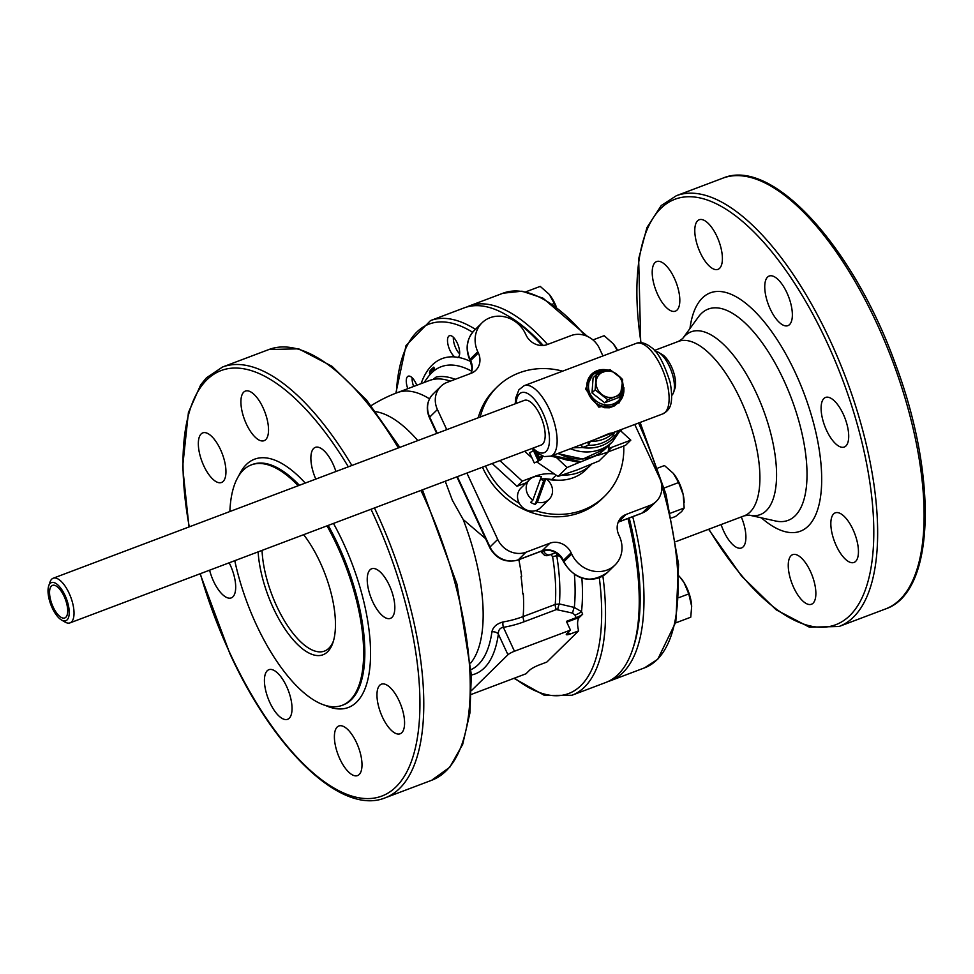 <?xml version="1.0" encoding="UTF-8"?>
<svg xmlns="http://www.w3.org/2000/svg" width="974" height="974" viewBox="0 0 974 974"><rect width="100%" height="100%" fill="white"/><g stroke="black" fill="none" stroke-linecap="round" stroke-linejoin="round"><path stroke-width="1.46" d="M53.156 607.046A17.41 7.122 69.3 0 1 52.474 585.386A17.41 7.122 69.3 0 1 65.295 599.156A17.41 7.122 69.3 0 1 64.771 617.966A17.41 7.122 69.3 0 1 53.156 607.046M424.007 382.551L427.793 377.352A153.308 62.713 69.3 0 1 430.131 374.454L429.437 372.957A154.976 63.395 69.3 0 1 433.077 369.487L433.783 370.984A153.308 62.713 69.3 0 1 471.672 371.179M430.131 374.454A153.308 62.713 69.3 0 1 433.783 370.984L434.733 369.17L433.783 367.137A156.96 64.199 -110.7 0 0 430.143 370.607L429.437 372.957M433.077 369.487L433.783 367.137M455.175 379.324A145.686 59.597 -110.7 0 0 436.072 377.096L432.967 379.483A144.566 59.134 69.3 0 1 450.329 381.151M429.522 398.841A144.566 59.134 -110.7 0 0 397.282 392.644L429.376 380.53A144.566 59.134 69.3 0 1 432.967 379.483M551.053 554.547L552.611 556.811A144.566 59.134 69.3 0 1 554.206 568.061L555.192 578.434A144.566 59.134 69.3 0 1 555.229 604.44L523.148 616.554A124.404 111.718 -134.5 0 1 503.01 621.972C496.655 623.725 492.966 627.037 491.919 631.883A140.67 57.539 69.3 0 1 471.112 669.588M554.206 568.061L555.192 578.434M471.355 675.019A146.1 59.767 -110.7 0 0 498.359 634.098C498.238 630.141 499.906 627.877 503.375 627.329A129.213 116.04 45.5 0 0 524.28 621.692A5.576 2.289 69.3 0 1 523.148 616.554A144.566 59.134 -110.7 0 0 523.318 593.702L522.734 593.921A144.566 59.134 -110.7 0 0 521.066 576.571L521.638 576.352A144.566 59.134 -110.7 0 0 518.85 559.673M523.318 593.702A107.006 96.097 -134.5 0 1 522.734 593.921L522.734 593.921A144.566 59.134 -110.7 0 0 521.066 576.571A92.42 82.997 45.5 0 0 521.638 576.352M776.643 278.284A26.517 10.848 69.3 0 1 791.034 304.594A26.517 10.848 69.3 0 1 787.917 325.645A26.517 10.848 69.3 0 1 780.454 323.392A26.517 10.848 69.3 0 1 766.075 297.082A26.517 10.848 69.3 0 1 769.192 276.032A26.517 10.848 69.3 0 1 776.643 278.284M697.579 220.818A26.517 10.848 69.3 0 1 699.235 219.747A26.517 10.848 69.3 0 1 717.862 238.533A26.517 10.848 69.3 0 1 719.616 268.288A26.517 10.848 69.3 0 1 717.96 269.36A26.517 10.848 69.3 0 1 699.32 250.574A26.517 10.848 69.3 0 1 697.579 220.818M652.337 275.362A26.517 10.848 69.3 0 1 656.646 261.556A26.517 10.848 69.3 0 1 670.66 271.466A26.517 10.848 69.3 0 1 679.694 297.362A26.517 10.848 69.3 0 1 675.384 311.156A26.517 10.848 69.3 0 1 661.358 301.246A26.517 10.848 69.3 0 1 652.337 275.362M741.287 516.938A26.517 10.848 69.3 0 1 741.47 547.972A26.517 10.848 69.3 0 1 734.006 545.72A26.517 10.848 69.3 0 1 721.101 524.56M813.083 603.186A26.517 10.848 69.3 0 1 811.427 604.257A26.517 10.848 69.3 0 1 792.787 585.471A26.517 10.848 69.3 0 1 791.046 555.716A26.517 10.848 69.3 0 1 792.702 554.644A26.517 10.848 69.3 0 1 811.33 573.43A26.517 10.848 69.3 0 1 813.083 603.186M858.313 548.642A26.517 10.848 69.3 0 1 854.003 562.448A26.517 10.848 69.3 0 1 839.99 552.538A26.517 10.848 69.3 0 1 830.968 526.642A26.517 10.848 69.3 0 1 835.278 512.848A26.517 10.848 69.3 0 1 849.291 522.758A26.517 10.848 69.3 0 1 858.313 548.642M843.228 414.072A26.517 10.848 69.3 0 1 844.263 447.042A26.517 10.848 69.3 0 1 826.585 430.411A26.517 10.848 69.3 0 1 825.538 397.441A26.517 10.848 69.3 0 1 843.228 414.072M542.08 345.514A200.242 81.901 -110.7 0 0 464.233 307.857L430.52 320.58L406.012 345.575L395.858 393.192M513.943 678.318L544.576 695.46L571.945 695.253L605.658 682.531A200.242 81.901 -110.7 0 0 627.962 518.485M541.69 552.514L544.588 555.314L546.913 555.74L555.837 552.757L550.602 554.644A5.576 5.089 -111.2 0 1 543.857 551.223L541.69 552.514L541.106 551.272M657.998 467.983L664.451 465.548L673.326 473.376L678.598 482.556L683.188 494.609L684.162 508.014L670.66 513.115M678.598 482.556L664.219 487.986M684.15 502.048A23.717 9.703 -110.7 0 0 684.138 501.647A23.717 9.703 -110.7 0 0 683.188 494.609A23.717 9.703 -110.7 0 0 673.582 473.668L673.326 473.376M684.162 508.014L681.666 511.557L675.554 516.463L671.707 517.912M252.814 393.326A26.517 10.848 69.3 0 1 267.205 419.648A26.517 10.848 69.3 0 1 264.088 440.686A26.517 10.848 69.3 0 1 244.571 419.721A26.517 10.848 69.3 0 1 245.363 391.085A26.517 10.848 69.3 0 1 252.814 393.326M201.131 433.966A26.517 10.848 69.3 0 1 202.775 432.882A26.517 10.848 69.3 0 1 222.291 453.86A26.517 10.848 69.3 0 1 221.5 482.495A26.517 10.848 69.3 0 1 202.872 463.721A26.517 10.848 69.3 0 1 201.131 433.966M229.17 562.802A26.517 10.848 69.3 0 1 231.24 597.902A26.517 10.848 69.3 0 1 209.605 570.192M269.908 702.668A26.517 10.848 69.3 0 1 268.873 669.698A26.517 10.848 69.3 0 1 288.377 690.663A26.517 10.848 69.3 0 1 287.598 719.299A26.517 10.848 69.3 0 1 269.908 702.668M350.092 773.344A26.517 10.848 69.3 0 1 335.713 747.021A26.517 10.848 69.3 0 1 338.83 725.983A26.517 10.848 69.3 0 1 358.335 746.948A26.517 10.848 69.3 0 1 357.555 775.584A26.517 10.848 69.3 0 1 350.092 773.344M401.787 732.704A26.517 10.848 69.3 0 1 400.131 733.787A26.517 10.848 69.3 0 1 380.627 712.81A26.517 10.848 69.3 0 1 381.406 684.174A26.517 10.848 69.3 0 1 400.046 702.948A26.517 10.848 69.3 0 1 401.787 732.704M394.701 604.574A26.517 10.848 69.3 0 1 390.391 618.38A26.517 10.848 69.3 0 1 370.887 597.403A26.517 10.848 69.3 0 1 371.666 568.767A26.517 10.848 69.3 0 1 385.68 578.69A26.517 10.848 69.3 0 1 394.701 604.574M315.795 479.098A26.517 10.848 69.3 0 1 315.32 447.37A26.517 10.848 69.3 0 1 332.998 464.001A26.517 10.848 69.3 0 1 335.92 471.501M580.93 615.872L579.36 617.406A16.741 6.855 -110.7 0 0 578.641 630.848L571.251 633.636A8.376 1.351 155.1 0 1 566.284 634.573A8.376 1.351 155.1 0 1 566.734 633.757L570.46 630.093L566.405 621.351L576.17 617.662A5.576 0.901 155.1 0 0 582.683 614.144L580.954 615.921A160.564 65.672 -110.7 0 0 580.967 615.824M578.641 630.848L546.84 662.064L539.45 664.852A8.376 1.351 155.1 0 0 529.673 670.136L525.948 673.789L471.367 694.401M407.814 388.663A11.688 4.785 69.3 0 1 408.216 376.195A11.688 4.785 69.3 0 1 416.762 385.29M470.491 361.403A160.564 65.672 -110.7 0 0 458.145 357.361L454.895 356.934A11.688 4.785 69.3 0 1 448.186 345.417A11.688 4.785 69.3 0 1 449.464 335.713A11.688 4.785 69.3 0 1 457.853 344.419A11.688 4.785 69.3 0 1 458.145 357.361L457.719 357.58M470.71 663.038A137.906 56.407 -110.7 0 0 463.174 519.495L452.386 500.332L445.24 481.241M463.174 519.495L485.588 538.671M617.601 350.397A23.717 9.703 -110.7 0 0 613.303 343.822L617.394 350.47M333.473 640.904A71.516 29.257 69.3 0 1 324.452 651.095A71.516 29.257 69.3 0 1 276.738 606.23A71.516 29.257 69.3 0 1 262.043 550.395M258.122 551.868A74.45 30.45 -110.7 0 0 273.317 608.08A74.45 30.45 -110.7 0 0 332.962 642.572A74.45 30.45 -110.7 0 0 303.657 534.677M326.996 525.875A128.519 52.572 69.3 0 1 337.041 545.525A128.519 52.572 69.3 0 1 342.081 705.371A128.519 52.572 69.3 0 1 234.783 560.683M229.876 511.52A128.519 52.572 69.3 0 1 251.304 464.902A128.519 52.572 69.3 0 1 298.202 485.734M604.696 402.81L618.441 397.611L621.558 394.555L622.642 379.47L609.967 369.584L596.21 374.771L595.126 389.856L607.8 399.754L604.696 402.81L592.009 392.912L593.093 377.827L596.21 374.771M595.126 389.856L592.009 392.912M607.8 399.754L615.069 396.771A13.953 12.528 -134.5 0 1 601.859 394.421A13.953 12.528 -134.5 0 1 596.064 381.93A13.953 12.528 -134.5 0 1 603.478 371.788A13.953 12.528 -134.5 0 1 616.688 374.138A13.953 12.528 -134.5 0 1 622.496 386.629A13.953 12.528 -134.5 0 1 615.069 396.771L621.558 394.555M556.276 457.354L567.087 467.544L579.189 462.431M571.896 460.812A41.626 37.389 -134.5 0 1 562.156 458.657L579.335 462.455L599.29 454.383L600.288 452.873M598.511 455.162L608.129 452.058L599.071 460.946L577.387 469.833L558.029 476.432L536.942 462.029M531.926 457.89L524.633 451.266M608.129 452.058L609.14 445.033M558.029 476.432L567.087 467.544M620.365 430.593L630.811 440.151L625.551 445.313L608.153 451.875M630.811 440.151L611.903 447.285A44.658 40.104 45.5 0 0 608.628 448.71M546.134 478.879A44.658 40.104 -134.5 0 1 551.734 479.525A44.658 40.104 45.5 0 0 586.117 469.602L591.376 464.44A44.658 40.104 -134.5 0 1 562.607 475.008M553.914 473.924A44.658 40.104 45.5 0 0 535.347 476.189L522.271 481.119L517.011 486.282L526.325 482.763M540.497 478.989A44.658 40.104 -134.5 0 1 545.671 478.867M492.15 463.527L517.011 486.282M522.271 481.119L499.869 460.617M532.328 477.564L534.933 476.59A13.88 12.467 -134.5 0 1 541.337 476.651L532.875 500.161A13.88 12.467 -134.5 0 1 527.969 494.816A13.88 12.467 -134.5 0 1 529.637 479.525A13.88 12.467 -134.5 0 1 532.328 477.564M556.105 306.347A23.717 9.703 -110.7 0 0 549.348 294.513L555.704 306.055M525.814 291.835L540.217 286.393L549.105 294.221M554.364 303.401L552.769 304.01M453.373 337.26A11.688 4.785 -110.7 0 0 459.631 353.83M524.28 621.692L556.361 609.578L572.663 613.121L575.001 615.142A5.576 0.901 155.1 0 0 581.515 611.623L574.307 607.435L559.368 603.929A145.686 59.597 -110.7 0 0 556.751 555.777L556.678 553.305M552.611 556.811A8.376 3.372 -9.3 0 1 556.751 555.777L559.855 556.069M634.744 424.469L659.715 478.258A22.329 20.052 -134.5 0 1 656.293 501.379A22.329 20.052 -134.5 0 1 649.926 505.433L626.112 514.43A16.741 15.036 45.5 0 0 621.327 517.462A16.741 15.036 45.5 0 0 618.77 534.811L619.342 536.065A27.905 25.056 -134.5 0 1 615.069 564.969A27.905 25.056 -134.5 0 1 571.701 554.048L571.117 552.806A16.741 15.036 45.5 0 0 549.86 543.212L526.045 552.197A22.329 20.052 -134.5 0 1 497.702 539.413L466.899 473.06M557.737 609.517A5.576 1.388 103.8 0 1 559.368 603.929L555.229 604.44A5.576 2.289 69.3 0 0 556.361 609.578M417.834 440.577A137.906 56.407 -110.7 0 0 375.818 411.673M570.46 630.093L514.467 651.229L503.375 627.329A5.576 2.082 -99.6 0 1 503.01 621.972M571.251 633.636L567.501 632.99M491.919 631.883A5.576 4.079 8 0 1 498.359 634.098L507.953 654.747L471.477 690.566M507.953 654.747A5.576 0.901 -24.9 0 1 514.467 651.229M572.663 613.121A5.576 1.412 103.4 0 1 574.307 607.435A153.308 62.713 69.3 0 0 574.417 574.623M446.762 429.656L437.411 409.518A22.329 20.052 -134.5 0 1 440.832 386.398A22.329 20.052 -134.5 0 1 447.188 382.344L471.014 373.346A16.741 15.036 45.5 0 0 475.787 370.315A16.741 15.036 45.5 0 0 478.356 352.965L477.771 351.711A27.905 25.056 -134.5 0 1 482.045 322.808A27.905 25.056 -134.5 0 1 525.424 333.729L526.009 334.971A16.741 15.036 45.5 0 0 547.254 344.565L571.081 335.58A22.329 20.052 -134.5 0 1 599.424 348.363L602.93 355.936M413.658 386.459A11.688 4.785 69.3 0 1 412.136 377.742M562.631 371.155A76.654 68.837 45.5 0 0 497.312 386.775L494.865 389.186A76.654 68.837 45.5 0 0 478.21 417.785M482.483 467.179A76.654 68.837 45.5 0 0 516.841 505.737A76.654 68.837 45.5 0 0 602.261 498.591L604.72 496.18A76.654 68.837 45.5 0 0 623.725 446.007M545.854 478.697L537.38 502.194L535.201 504.349L543.662 480.839L545.854 478.697A13.88 12.467 -134.5 0 1 549.092 499.333L540.412 507.856A13.88 12.467 -134.5 0 1 535.554 510.668A76.654 68.837 45.5 0 0 604.72 496.18M621.704 431.823A76.654 68.837 45.5 0 0 621.144 429.607M497.312 386.775A76.654 68.837 45.5 0 0 480.231 417.018M485.502 466.035A76.654 68.837 45.5 0 0 519.3 503.339A13.88 12.467 -134.5 0 1 520.956 488.035L529.637 479.525M555.886 480.072A40.567 36.44 -134.5 0 1 546.402 479.086M549.092 499.333A13.88 12.467 -134.5 0 1 537.38 502.194M535.201 504.349A13.88 12.467 -134.5 0 1 530.684 502.316L532.875 500.161M540.424 479.196A13.88 12.467 -134.5 0 1 543.662 480.839M535.554 510.668A13.88 12.467 -134.5 0 1 519.3 503.339M579.335 462.455L599.29 454.383M541.946 455.905A5.625 0.913 155.1 0 0 539.559 457.78L538.159 460.665L533.46 450.548L529.6 452.861L534.3 462.979L539.73 460.361A5.625 0.913 155.1 0 0 541.727 458.717L542.628 456.149M539.73 460.361L534.3 462.979M532.072 448.454L536.297 452.533L544.137 456.562L550.821 456.149L562.156 458.657M580.224 461.579L552.611 455.479M679.231 576.17L683.979 582.464L688.788 593.897L691.674 606.4A23.717 9.703 -110.7 0 0 691.674 606.352A23.717 9.703 -110.7 0 0 691.577 604.866A23.717 9.703 -110.7 0 0 683.979 582.464A23.717 9.703 -110.7 0 0 681.106 578.373A23.717 9.703 -110.7 0 0 680.972 578.215M691.674 606.352L690.749 617.212L675.883 622.824L675.822 622.057M688.788 593.897L679.024 597.586M592.959 339.926L604.172 335.701L613.303 343.822M673.631 392.315L674.909 388.504A20.369 8.328 -110.7 0 0 672.778 369.84A20.369 8.328 -110.7 0 0 662.04 354.426L658.558 352.405A23.863 9.764 69.3 0 1 671.135 370.461A23.863 9.764 69.3 0 1 673.631 392.315A23.863 9.764 69.3 0 1 671.792 395.383M655.149 351.322A23.863 9.764 69.3 0 1 658.558 352.405M50.161 583.438A20.369 8.328 69.3 0 1 67.364 601.482A20.369 8.328 69.3 0 1 61.569 620.036A20.369 8.328 69.3 0 1 50.831 604.623A20.369 8.328 69.3 0 1 48.7 585.958A20.369 8.328 69.3 0 1 50.161 583.438M61.569 620.036L65.039 622.057A23.863 9.764 -110.7 0 0 70.031 622.873A23.863 9.764 -110.7 0 0 70.737 597.111A23.863 9.764 -110.7 0 0 53.18 578.227A23.863 9.764 -110.7 0 0 51.695 579.189A23.863 9.764 -110.7 0 0 49.978 582.148L48.7 585.958M70.031 622.873L541.179 445.021A23.863 9.764 -110.7 0 0 541.885 419.258A23.863 9.764 -110.7 0 0 524.329 400.375L53.18 578.227M596.039 400.838C590.5 396.625 588.016 391.268 588.588 384.779L586.823 384.986L590.427 375.404L591.644 374.211A19.541 17.544 45.5 0 0 586.823 384.986C586.725 391.609 589.392 397.38 594.846 402.274A19.541 17.544 45.5 0 0 619.014 402.092A19.541 17.544 45.5 0 0 623.847 391.329L622.958 390.671A18.141 16.29 -134.5 0 1 613.303 403.954A18.141 16.29 -134.5 0 1 596.039 400.838L594.846 402.274L597.123 404.271L604.257 407.692L609.395 407.789L614.448 405.89L619.014 402.092L623.908 391.195L622.666 382.222M623.871 391.061L623.92 387.689M593.823 372.421L585.532 388.894L598.864 407.169L619.306 402.798L622.654 380.347M620.986 377.851L615.885 373.517M662.795 413.877L666.74 411.345C667.519 409.506 674.629 407.485 670.149 382.368C664.098 363.156 657.657 351.395 650.827 347.085C645.324 342.885 640.454 341.655 636.192 343.384A37.682 15.414 69.3 0 1 662.673 370.071A37.682 15.414 69.3 0 1 665.145 412.355A37.682 15.414 69.3 0 1 662.795 413.877L550.821 456.149A37.682 15.414 -110.7 0 0 553.171 454.627A37.682 15.414 -110.7 0 0 550.687 412.343A37.682 15.414 -110.7 0 0 524.207 385.655L518.935 389.734L515.672 398.098L515.222 403.808M590.354 441.222A13.953 5.247 -102 0 1 590.585 441.356L609.164 433.491L613.876 432.566A13.953 13.039 46.3 0 1 613.949 432.493L614.606 432.066M615.02 431.908A13.953 10.044 -116.7 0 0 612.987 436.06L616.615 434.587L620.694 429.778M572.907 447.809L582.355 447.529L588.539 445.288L587.809 442.184M618.198 430.715A13.953 10.884 58 0 0 616.615 434.587A41.383 37.17 -134.5 0 1 582.355 447.529A13.953 0.852 76.4 0 0 581.393 444.607M475.409 329.334A200.242 81.901 -110.7 0 0 430.52 320.58M571.945 695.253A200.242 81.901 -110.7 0 0 602.882 575.987M550.602 554.644L555.691 552.66M543.516 550.48L543.857 551.223L546.718 550.103M507.478 315.6A197.454 80.769 69.3 0 1 543.249 345.466M629.228 517.998A197.454 80.769 69.3 0 1 633.015 648.136M607.971 681.556L610.43 680.729A200.242 81.901 -110.7 0 0 622.91 672.62A200.242 81.901 -110.7 0 0 632.723 516.683M547.522 344.467A200.242 81.901 -110.7 0 0 468.993 306.055L466.607 307.066M661.699 485.162A200.242 81.901 69.3 0 1 656.975 659.763A200.242 81.901 69.3 0 1 644.496 667.872L657.767 659.252L675.834 621.972L678.574 564.348L666.021 494.451L640.101 422.448M468.993 306.055L503.059 293.198A200.242 81.901 69.3 0 1 584.887 335.409M638.567 423.02A200.242 81.901 69.3 0 1 659.349 477.467M599.314 577.728A197.454 80.769 69.3 0 1 514.613 678.074M396.333 393.009A197.454 80.769 69.3 0 1 472.633 332.244M582.683 614.144L581.515 611.623A160.564 65.672 -110.7 0 0 581.88 578.179M454.895 356.934A160.564 65.672 -110.7 0 0 421.06 383.671M641.002 342.69A227.453 93.041 69.3 0 1 660.835 208.424A227.453 93.041 69.3 0 1 818.83 325.608A227.453 93.041 69.3 0 1 860.139 601.555A227.453 93.041 69.3 0 1 708.853 529.174M761.388 517.839A127.436 52.133 -110.7 0 0 819.146 504.203A127.436 52.133 -110.7 0 0 795.332 372.725A127.436 52.133 -110.7 0 0 689.945 328.555M611.903 447.285L608.312 450.804M556.081 475.263L551.734 479.525M351.882 465.475A230.241 94.174 -110.7 0 0 222.522 367.028L268.982 349.496A230.241 94.174 69.3 0 1 398.342 447.93M420.926 490.421A230.241 94.174 69.3 0 1 431.616 780.296L449.793 767.22L462.674 744.38L469.906 713.053L471.343 674.678L456.976 584.144L422.46 489.837M431.616 780.296L385.156 797.84A230.241 94.174 -110.7 0 0 374.466 507.953M370.997 509.268A227.453 93.041 69.3 0 1 396.649 786.225A227.453 93.041 69.3 0 1 230.059 653.432A227.453 93.041 69.3 0 1 200.315 573.698M189.273 526.849A227.453 93.041 69.3 0 1 221.135 370.546A227.453 93.041 69.3 0 1 348.327 466.814M328.189 525.424A128.519 52.572 69.3 0 1 338.234 545.075A128.519 52.572 69.3 0 1 343.274 704.92L342.081 705.371M251.304 464.902L252.497 464.452A128.519 52.572 69.3 0 1 299.383 485.283M325.657 705.529A132.708 54.276 -110.7 0 0 369.84 667.738A132.708 54.276 -110.7 0 0 343.116 542.433A132.708 54.276 -110.7 0 0 333.461 523.428M305.227 483.08A132.708 54.276 -110.7 0 0 238.873 475.629M571.701 554.048L563.983 561.621L563.41 560.367L571.117 552.806M607.362 572.542A27.905 25.056 -134.5 0 1 563.983 561.621A5.576 0.901 -24.9 0 0 563.69 562.168C575.756 580.541 590.317 583.998 607.362 572.542L615.069 564.969M563.69 562.168L563.106 560.927A5.576 0.901 -24.9 0 1 563.41 560.367A16.741 15.036 45.5 0 0 542.153 550.773L518.326 559.77A22.329 20.052 -134.5 0 1 489.995 546.986L457.354 476.663M549.86 543.212L542.153 550.773A5.576 2.289 -110.7 0 1 541.812 551.004C550.663 548.63 557.761 551.929 563.106 560.927M656.293 501.379L648.587 508.952A22.329 20.052 -134.5 0 1 642.219 513.006L618.393 522.003L626.112 514.43M575.001 615.142L576.17 617.662M579.36 617.406L566.771 622.167M497.702 539.413L489.995 546.986A5.576 0.901 155.1 0 0 489.691 547.534C496.277 559.076 505.701 563.228 517.985 560.001A5.576 2.289 -110.7 0 0 518.326 559.77L526.045 552.197M437.204 433.26L429.704 417.091L437.411 409.518M436.729 433.442L429.4 417.639A5.576 0.901 -24.9 0 1 429.704 417.091A22.329 20.052 -134.5 0 1 433.113 393.959L440.832 386.398M471.16 373.298A16.741 15.036 45.5 0 0 470.649 360.538L470.065 359.284A27.905 25.056 -134.5 0 1 474.338 330.381C466.656 338.842 465.122 348.655 469.772 359.832A5.576 0.901 -24.9 0 1 470.065 359.284L477.771 351.711M471.039 373.334L471.964 367.758L470.345 361.086A5.576 0.901 -24.9 0 1 470.649 360.538L478.356 352.965M648.587 508.952L641.878 513.225A5.576 2.289 -110.7 0 0 642.219 513.006L649.926 505.433M537.587 453.507L539.559 457.78L542.141 456.648M535.408 451.79L539.146 459.85L541.727 458.717M654.394 350.47L678.44 341.399A93.212 38.132 69.3 0 1 740.617 399.876A93.212 38.132 69.3 0 1 744.27 515.806L749.298 515.149A97.704 39.958 -110.7 0 0 756.323 393.094A97.704 39.958 -110.7 0 0 682.64 338.575L698.468 316.867A112.935 46.192 69.3 0 1 783.632 379.897A112.935 46.192 69.3 0 1 775.523 520.98L749.298 515.149M885.488 608.969C935.332 592.472 937.95 476.505 895.191 363.363C853.224 246.994 772.236 156.984 722.854 178.157A230.241 94.174 69.3 0 1 892.281 360.307A230.241 94.174 69.3 0 1 885.488 608.969L839.028 626.501A230.241 94.174 -110.7 0 0 845.822 377.839A230.241 94.174 -110.7 0 0 676.394 195.701L661.261 205.526L646.955 227.526L638.664 258.804L640.697 342.678M558.272 453.336A43.258 38.85 45.5 0 0 605.414 448.697L612.561 441.672A43.258 38.85 45.5 0 1 570.46 448.734M516.11 403.479A32.093 13.125 69.3 0 1 538.792 405.33A32.093 13.125 69.3 0 1 546.085 451.425A32.093 13.125 69.3 0 1 532.961 448.125M608.08 370.169A19.541 17.544 45.5 0 0 591.644 374.211L608.263 370.12M622.593 384.791L622.958 390.671M588.588 384.779A18.141 16.29 -134.5 0 1 606.583 370.668M613.876 432.566A37.682 33.834 -134.5 0 1 590.585 441.356A13.953 4.505 91.4 0 0 588.539 445.288A39.544 35.514 45.5 0 0 612.987 436.06A13.953 6.136 -134.1 0 1 613.876 432.566M610.43 680.729L644.496 667.872M503.059 293.198L522.04 291.202L543.042 298.19L587.578 336.48M684.138 501.647L684.174 502.584M268.982 349.496L298.689 348.826L332.024 366.321L366.589 400.083L399.827 447.37M385.156 797.84C341.813 815.652 274.23 750.589 229.901 653.712L200.084 573.783M222.522 367.028L206.451 377.802L200.729 384.791L188.42 412.513L182.637 466.85L189.005 526.958M456.879 476.846L489.691 547.534M429.4 417.639C425.675 408.69 426.916 400.789 433.113 393.959M469.772 359.832L470.345 361.086M618.21 522.161L641.878 513.225M517.985 560.001L541.812 551.004M397.282 392.644A144.566 144.566 0 0 0 371.143 405.659M482.045 322.808L474.338 330.381M678.44 341.399L682.64 338.575M722.854 178.157L676.394 195.701M708.585 529.284L741.738 576.291L776.193 609.846L809.418 627.195L839.028 626.501M675.98 541.593L744.27 515.806M557.627 453.58L582.939 459.058L605.414 448.697M636.192 343.384L524.207 385.655M620.755 429.753L612.561 441.672"/></g></svg>

